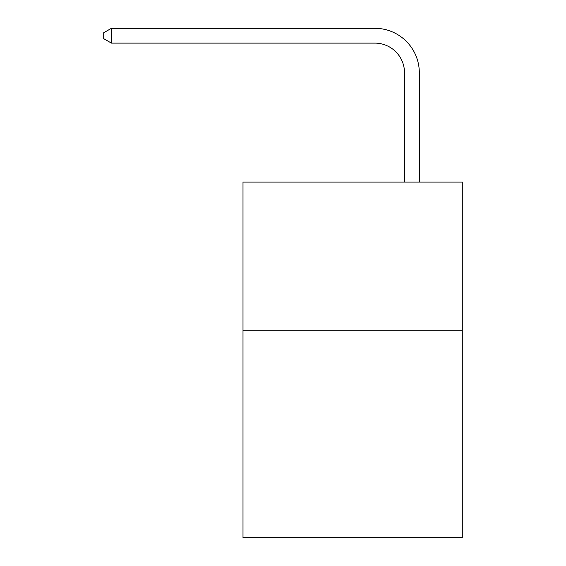 <?xml version="1.0" encoding="UTF-8"?>
<svg xmlns="http://www.w3.org/2000/svg" width="566" height="566" viewBox="0 0 566 566"><rect width="100%" height="100%" fill="white"/><g stroke="black" fill="none" stroke-linecap="round" stroke-linejoin="round"><path stroke-width="0.85" d="M462.281 330.268L462.281 537.7L242.998 537.7L242.998 182.096L462.281 182.096L462.281 330.268L242.998 330.268M404.499 182.096L404.499 72.752A29.63 29.63 -171.5 0 0 374.862 43.115L111.424 43.115L103.719 38.672L103.719 32.743L111.424 28.3L374.862 28.3A44.452 44.452 8.5 0 1 419.314 72.752L419.314 182.096M404.499 72.752A29.63 29.63 -171.5 0 0 374.862 43.115A29.63 29.63 -171.5 0 1 404.499 72.752A29.63 29.63 -171.5 0 0 374.862 43.115A29.63 29.63 -171.5 0 1 404.499 72.752A29.63 29.63 -171.5 0 0 374.862 43.115A29.63 29.63 -171.5 0 1 404.499 72.752A29.63 29.63 -171.5 0 0 374.862 43.115A29.63 29.63 -171.5 0 1 404.499 72.752A29.63 29.63 -171.5 0 0 374.862 43.115A29.63 29.63 -171.5 0 1 404.499 72.752A29.63 29.63 -171.5 0 0 374.862 43.115A29.63 29.63 -171.5 0 1 404.499 72.752M111.424 28.3L374.862 28.3L111.424 28.3L374.862 28.3L111.424 28.3L374.862 28.3L111.424 28.3L374.862 28.3L111.424 28.3L374.862 28.3L111.424 28.3L374.862 28.3L111.424 28.3L111.424 43.115"/></g></svg>
